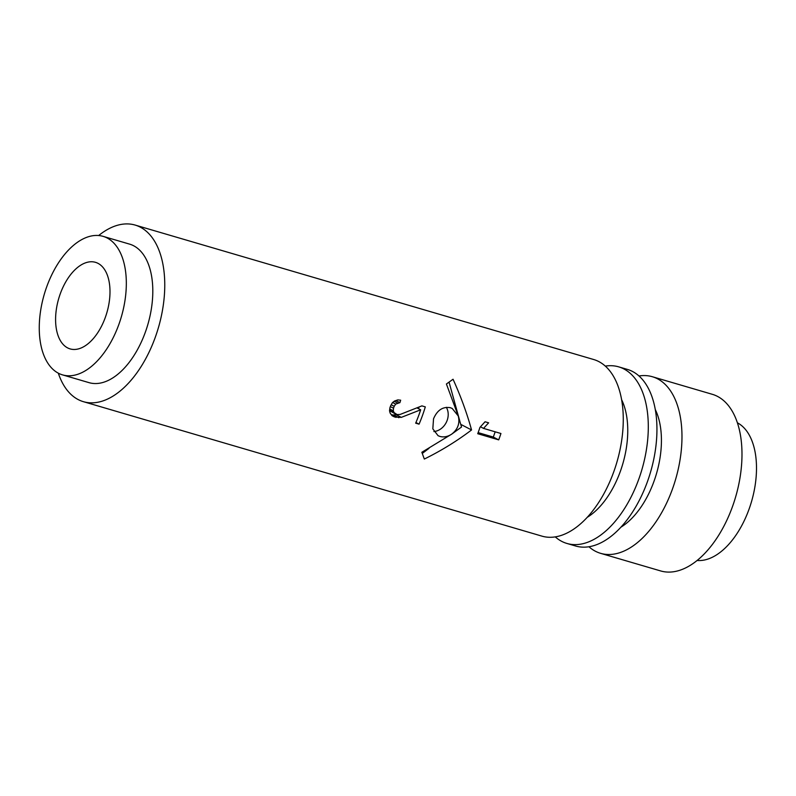 <?xml version="1.0" encoding="UTF-8"?>
<svg xmlns="http://www.w3.org/2000/svg" width="796" height="796" viewBox="0 0 796 796"><rect width="100%" height="100%" fill="white"/><g stroke="black" fill="none" stroke-linecap="round" stroke-linejoin="round"><path stroke-width="1.19" d="M737.444 422.825A72.167 40.148 106.3 0 1 751.494 501.679A72.167 40.148 106.3 0 1 697.087 560.474M652.362 376.727L712.38 394.328A92.018 51.193 106.3 0 1 732.529 506.475A92.018 51.193 106.3 0 1 660.6 570.921L600.582 553.329A92.018 51.193 -73.7 0 0 672.511 488.883A92.018 51.193 -73.7 0 0 657.516 378.796A92.018 51.193 -73.7 0 0 652.362 376.727A92.018 51.193 -73.7 0 0 638.989 375.971M588.921 546.743A92.018 51.193 -73.7 0 0 595.428 551.25A92.018 51.193 -73.7 0 0 600.582 553.329M555.25 536.872A92.018 51.193 -73.7 0 0 561.757 541.38A92.018 51.193 -73.7 0 0 566.911 543.449A92.018 51.193 -73.7 0 0 638.84 479.003A92.018 51.193 -73.7 0 0 623.845 368.926A92.018 51.193 -73.7 0 0 618.691 366.856A92.018 51.193 -73.7 0 0 605.318 366.1M566.911 543.449L575.548 545.986A92.018 51.193 -73.7 0 0 647.476 481.54A92.018 51.193 -73.7 0 0 632.482 371.453A92.018 51.193 -73.7 0 0 627.328 369.384L618.691 366.856M394.587 416.985L401.293 417.373L420.676 409.801A92.018 51.193 106.3 0 1 415.671 423.164L419.064 424.159A92.018 51.193 -73.7 0 0 422.447 415.562A92.018 51.193 -73.7 0 0 425.303 406.875L421.9 405.88L400.209 414.418L397.114 414.567L394.09 412.626L393.284 410.806L393.503 408.219A92.018 51.193 -73.7 0 0 394.199 406.298L395.712 404.089L399.91 402.647A92.018 51.193 -73.7 0 0 400.667 400.189L397.801 399.89L394.468 401.055L392.478 402.607L390.627 405.791A92.018 51.193 -73.7 0 1 390.488 406.189A92.018 51.193 -73.7 0 1 389.931 407.701L389.523 410.756L390.12 413.044L392.07 415.711L394.587 416.985L392.02 415.651M58.317 373.175A92.018 51.193 -73.7 0 0 83.381 401.672A92.018 51.193 -73.7 0 0 155.3 337.235A92.018 51.193 -73.7 0 0 135.161 225.079A92.018 51.193 -73.7 0 0 98.674 235.526M83.381 401.672L541.877 536.116A92.018 51.193 -73.7 0 0 613.806 471.67A92.018 51.193 -73.7 0 0 598.811 361.583A92.018 51.193 -73.7 0 0 593.657 359.513L135.161 225.079M498.704 439.87A92.018 51.193 -73.7 0 0 499.351 438.108A92.018 51.193 -73.7 0 0 500.933 433.502L483.53 428.397L488.625 422.815L485.053 421.771L479.958 427.353A92.018 51.193 -73.7 0 1 478.376 431.959A92.018 51.193 -73.7 0 1 477.729 433.72L498.704 439.87L493.301 437.064L495.182 431.82M424.328 459.053C441.312 450.675 457.053 440.974 471.55 429.959C466.993 413.373 460.834 396.468 453.053 379.244L446.417 384L458.257 415.97L461.531 427.024L451.73 434.118C447.74 436.715 443.81 437.492 439.939 436.437L438.069 435.691L432.825 428.855L433.531 418.805C437.213 410.159 442.805 406.457 450.287 407.681L452.188 408.447L458.257 415.97C460.058 423.263 457.879 429.313 451.73 434.118L421.84 452.277L424.328 459.053M655.317 409.612A71.789 39.929 106.3 0 1 620.83 527.241M433.88 431.551A15.343 12.676 117.4 0 0 446.208 422.557A15.343 12.676 117.4 0 0 446.337 407.313M460.785 424.377L471.55 429.959M449.053 382.15L459.66 420.517M422.278 453.441L428.974 448.377M621.646 399.741A71.789 39.929 106.3 0 1 587.159 517.37M419.064 424.159L415.93 422.537M418.497 408.676L419.084 407.045M420.676 409.801L417.005 407.9M401.293 417.373L396.05 414.646L396.627 414.418M398.866 417.711L393.662 415.014L396.05 414.646M395.95 417.383L391.662 415.154M391.373 414.766L393.662 415.014M399.91 402.647L395.881 400.557M397.552 403.025L394.179 401.274M395.712 404.089L392.627 402.487M394.199 406.298L391.234 404.766M393.503 408.219L390.339 406.587M393.284 410.806L389.761 408.975M394.09 412.626L389.582 410.288M395.751 414.169L389.543 410.587M478.137 432.616L493.301 437.064M483.53 428.397L480.466 426.815M62.486 374.866L88.963 382.627A72.167 40.148 106.3 0 0 146.643 328.4A72.167 40.148 106.3 0 0 133.619 245.745A72.167 40.148 -73.7 0 0 129.569 244.123L103.102 236.362A72.167 40.148 106.3 0 1 107.142 237.984A72.167 40.148 106.3 0 1 120.166 320.639A72.167 40.148 106.3 0 1 62.486 374.866A72.167 40.148 106.3 0 1 58.446 373.244A72.167 40.148 106.3 0 1 45.422 290.59A72.167 40.148 106.3 0 1 103.102 236.362M105.361 317.305A45.103 25.094 106.3 0 1 70.098 348.897A45.103 25.094 106.3 0 1 60.227 293.923A45.103 25.094 106.3 0 1 95.49 262.332A45.103 25.094 106.3 0 1 105.361 317.305"/></g></svg>
